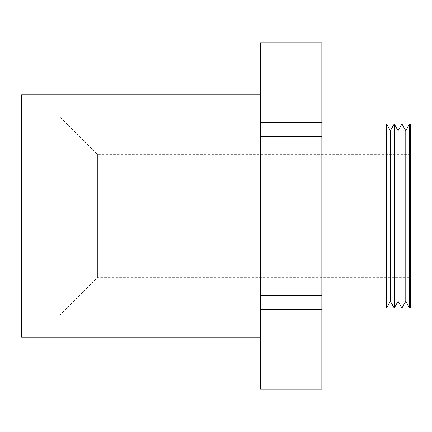 <?xml version="1.0" encoding="UTF-8"?>
<svg xmlns="http://www.w3.org/2000/svg" width="432" height="432" viewBox="0 0 432 432"><rect width="100%" height="100%" fill="white"/><g stroke="black" fill="none" stroke-linecap="round" stroke-linejoin="round"><path stroke-width="0.32" stroke-dasharray="2.16 1.62" d="M97.438 216L97.438 154.408L97.438 216L60.097 216L97.438 216L97.438 154.408L97.438 216L410.4 216L410.4 308.005L410.4 216L97.438 216L410.4 216L410.4 154.408L410.4 216L97.438 216L97.438 277.592L97.438 216L60.097 216L60.097 117.067L60.097 216L21.6 216L21.6 117.067L21.6 216L60.097 216L60.097 117.067L60.097 216L21.6 216L260.269 216L260.269 337.257L260.269 94.743L260.269 337.257L260.269 94.743L260.269 216L21.6 216L21.6 94.743L21.6 314.933L21.6 216L60.097 216L60.097 314.933L60.097 216L97.438 216L97.438 277.592L97.438 216M21.6 337.257L21.6 216L21.6 337.257M386.532 216L386.532 308.005L386.532 216L390.382 216L390.382 301.336L390.382 216L394.232 216L394.232 308.005L394.232 216L398.083 216L398.083 301.336L398.083 216L401.933 216L401.933 308.005L401.933 216L405.783 216L405.783 301.336L405.783 216L409.628 216L409.628 308.005L409.628 216L410.4 216L410.4 154.408L410.4 277.592L410.4 216L409.628 216L409.628 123.995L409.628 216L405.783 216L405.783 130.664L405.783 216L401.933 216L401.933 123.995L401.933 216L398.083 216L398.083 130.664L398.083 216L394.232 216L394.232 123.995L394.232 216L390.382 216L390.382 130.664L390.382 216L386.532 216L386.532 123.995L386.532 216L321.862 216L386.532 216M321.862 216L321.862 308.005L321.862 216M321.862 42.773L321.862 389.227M260.269 389.227L260.269 295.358L321.862 295.358L321.862 309.668L260.269 309.668L260.269 122.332L321.862 122.332L321.862 136.642L260.269 136.642L260.269 42.968L321.862 42.968L260.269 42.773M260.269 389.032L321.862 389.032L260.269 389.032L260.269 309.668L321.862 309.668L321.862 389.032M410.4 123.995L410.4 216L410.4 123.995M60.097 216L60.097 314.933L60.097 216M321.862 136.642L321.862 295.358L260.269 295.358L260.269 136.642L321.862 136.642M321.862 42.968L321.862 122.332L260.269 122.332L260.269 42.968M410.4 154.408L97.438 154.408L60.097 117.067L21.6 117.067M21.6 314.933L60.097 314.933L97.438 277.592L410.4 277.592"/><path stroke-width="0.65" d="M260.269 216L21.6 216L21.6 337.257L21.6 216L260.269 216M386.532 216L321.862 216L386.532 216L386.532 308.005L386.532 216L390.382 216L386.532 216L386.532 123.995L386.532 216M410.4 308.005L410.4 216L410.4 308.005L409.628 308.005L409.628 216L409.628 308.005L405.783 301.336L405.783 216L405.783 301.336L401.933 308.005L401.933 216L401.933 308.005L398.083 301.336L398.083 216L398.083 301.336L394.232 308.005L394.232 216L394.232 308.005L390.382 301.336L390.382 216L390.382 301.336L386.532 308.005L321.862 308.005M394.232 216L398.083 216L394.232 216L394.232 123.995L394.232 216M401.933 216L398.083 216L405.783 216L401.933 216L401.933 123.995L401.933 216M409.628 216L405.783 216L410.4 216L409.628 216L409.628 123.995L409.628 216M321.862 389.032L321.862 42.773L260.269 42.773L321.862 42.968L260.269 42.968L260.269 136.642L321.862 136.642L321.862 122.332L260.269 122.332L260.269 309.668L321.862 309.668L321.862 295.358L260.269 295.358L260.269 389.227L321.862 389.227L260.269 389.032L321.862 389.032L321.862 309.668L260.269 309.668L260.269 389.032M410.4 123.995L410.4 216L410.4 123.995L409.628 123.995L405.783 130.664L405.783 216L405.783 130.664L401.933 123.995L398.083 130.664L398.083 216L398.083 130.664L394.232 123.995L390.382 130.664L390.382 216L390.382 130.664L386.532 123.995L321.862 123.995M21.6 94.743L21.6 216L21.6 94.743L260.269 94.743M260.269 42.968L260.269 122.332L321.862 122.332L321.862 42.968M321.862 295.358L321.862 136.642L260.269 136.642L260.269 295.358L321.862 295.358M260.269 337.257L21.6 337.257"/></g></svg>
